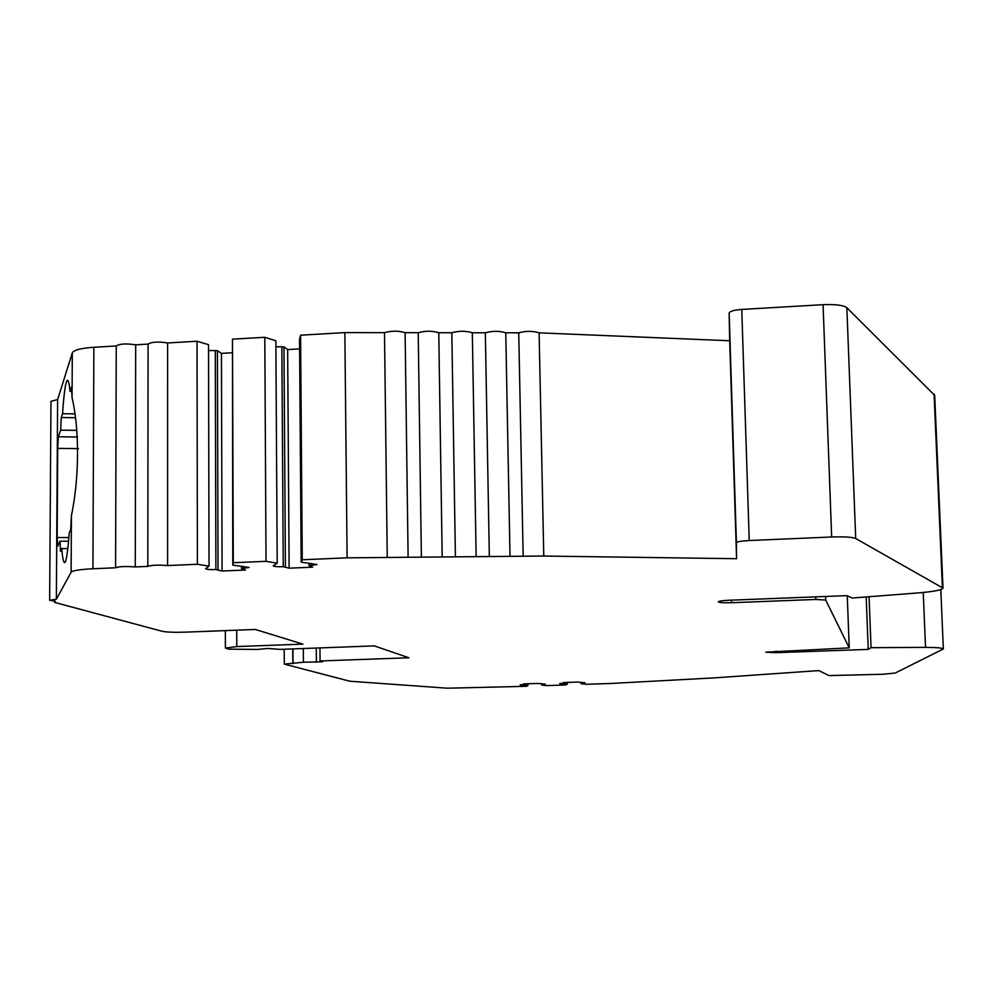 <?xml version="1.0" encoding="UTF-8"?>
<svg xmlns="http://www.w3.org/2000/svg" width="993" height="993" viewBox="0 0 993 993"><rect width="100%" height="100%" fill="white"/><g stroke="black" fill="none" stroke-linecap="round" stroke-linejoin="round"><path stroke-width="1.49" d="M301.177 562.175L299.526 339.37L300.581 335.2L344.856 332.605L384.502 332.655C391.614 330.694 398.478 330.706 405.107 332.68L418.214 332.692C425.426 330.743 432.278 330.743 438.769 332.729L451.827 332.742C459.151 330.781 465.978 330.793 472.32 332.767L485.341 332.779C492.764 330.83 499.566 330.83 505.76 332.804L518.743 332.816C526.265 330.868 533.055 330.88 539.1 332.841L729.681 340.748L729.147 313.068C729.781 311.256 733.988 310.039 741.759 309.431L823.073 304.677C835.411 304.168 843.342 305.186 846.855 307.706L934.686 395.363L943.002 588.092C942.283 589.867 934.686 591.431 920.201 592.759L852.23 598.034L846.88 595.639L729.346 600.231C722.519 600.566 718.82 601.1 718.249 601.845C719.193 602.639 723.636 602.937 731.568 602.726L815.824 599.449L825.717 600.045L849.226 647.858L765.752 652.178L776.104 652.662L868.23 649.397L871.047 647.684L925.526 647.374C936.833 647.436 942.767 647.97 943.35 648.963L895.127 673.068L882.529 674.272L828.932 675.575L818.84 670.585L714.774 677.847L611.626 683.432L586.155 684.289L581.141 683.73L585.001 682.762L577.367 682.079L563.428 682.563L564.669 683.072L559.667 683.519L567.338 684.189L565.526 684.984L546.845 685.617L541.681 685.058L545.331 684.115L537.511 683.445L523.646 683.916L525.012 684.425L520.096 684.86L527.953 685.53L526.327 686.312L447.309 688.199L349.735 681.21L284.283 664.106L303.411 662.244L322.725 661.785L320.069 660.966L408.893 657.763L374.287 645.897L279.989 649.385L267.862 648.454L257.621 649.434L228.601 649.137L225.399 648.057L236.793 646.58L302.915 644.122L255.288 629.463L184.512 632.181C174.085 632.479 166.601 632.181 162.07 631.275L54.627 602.403L55.273 601.237L49.65 600.244L56.365 599.226L57.619 399.62L72.303 352.912C73.792 350.045 80.979 348.171 93.863 347.265L116.243 345.961C119.694 343.752 126.161 343.367 135.681 344.832L148.081 344.099C151.668 341.877 158.172 341.493 167.606 342.957L197.036 341.244L208.518 344.67L209.026 566.122L205.625 568.716C206.556 569.423 209.97 569.721 215.891 569.585L222.097 571.025L245.432 570.032L241.473 568.492L249.144 567.462L232.759 565.116L233.293 562.733L266.025 561.318L277.208 563.205L273.199 565.849C274.093 566.569 277.444 566.854 283.253 566.718L289.124 568.17L312.683 567.177L309.084 565.613L317.003 564.533L301.177 562.175L302.257 559.767L347.103 557.83L543.779 556.043L736.583 558.711L736.421 542.761C737.091 541.706 741.374 540.974 749.243 540.54L831.662 536.99C844.174 536.58 852.193 537.076 855.705 538.504L943.002 588.092M56.365 599.226L71.124 572.229C72.613 570.565 79.887 569.411 92.92 568.766L115.598 567.785L116.243 345.961M70.714 529.728L71.422 515.59C79.589 476.789 79.303 428.12 72.067 397.746L71.484 387.071L70.044 391.366C69.237 383.323 68.306 379.649 67.251 380.319C65.513 382.181 63.949 393.327 62.547 413.721L61.268 417.544L60.672 430.168L58.388 436.771L57.718 448.402L57.172 537.536L57.668 546.237L59.99 541.21L60.461 551.264L61.752 548.558C62.584 558.562 63.614 563.242 64.818 562.597C66.394 561.182 67.872 551.239 69.262 532.769L70.714 529.728M74.612 417.73L61.268 417.544M76.647 430.366L60.672 430.168M115.598 567.785C119.073 566.482 125.639 566.196 135.271 566.941L147.82 566.407C151.457 565.079 158.036 564.806 167.594 565.551L197.396 564.272L209.026 566.122M135.271 566.941L135.681 344.832M147.82 566.407L148.081 344.099M167.594 565.551L167.606 342.957M197.396 564.272L197.036 341.244M284.283 664.106L284.184 649.223M320.069 660.966L319.957 647.908M54.627 602.403L54.64 601.199M49.65 600.244L50.966 401.284L57.619 399.62M208.53 350.504L217.417 350.666L221.439 353.384L232.002 352.776M232.759 565.116L232.474 339.172L264.808 337.285L275.855 340.748L277.208 563.205M275.893 346.768L283.973 346.83L287.66 349.586L299.601 348.891M218.013 569.498L217.417 350.666M222.097 571.025L221.439 353.384M241.473 568.492L241.473 566.147M233.293 562.733L232.474 339.172M266.025 561.318L264.808 337.285M285.413 566.631L283.973 346.83M289.124 568.17L287.66 349.586M309.084 565.613L309.071 563.168M302.257 559.767L300.581 335.2M347.103 557.83L344.856 332.605M387.245 557.47L384.502 332.655M408.111 557.272L405.107 332.68M421.38 557.16L418.214 332.692M442.183 556.974L438.769 332.729M455.415 556.85L451.827 332.742M476.156 556.663L472.32 332.767M489.338 556.539L485.341 332.779M510.017 556.353L505.76 332.804M523.162 556.229L518.743 332.816M543.779 556.043L539.1 332.841M729.681 340.748L736.583 558.711M868.23 649.397L866.194 596.942M871.047 647.684L869.061 596.719M925.526 647.374L923.229 592.486M581.141 683.73L581.116 682.539M567.338 684.189L567.301 682.427M541.681 685.058L541.657 683.879M527.953 685.53L527.916 683.767M293.047 662.964L292.947 648.901M303.411 662.244L303.312 648.516M68.579 541.235L59.99 541.21M71.744 391.391L70.044 391.366M67.834 548.583L61.752 548.558M73.966 413.87L62.547 413.721M749.243 540.54L741.759 309.431M729.147 313.068L736.421 542.761M92.92 568.766L93.863 347.265M71.124 572.229L71.422 515.59M72.067 397.746L72.303 352.912M236.793 646.58L236.731 630.183M831.662 536.99L823.073 304.677M215.891 569.585L215.307 350.79M243.62 568.406L243.608 566.407M283.253 566.718L281.851 346.954M311.243 565.526L311.231 563.441M855.705 538.504L846.855 307.706M942.394 587.397L934.078 394.159M731.568 602.726L731.493 600.144M815.824 599.449L815.737 596.855M825.717 600.045L825.593 596.47M849.226 647.833L847.265 595.812L849.226 647.858M776.104 652.662L776.054 651.06M292.848 663.796L292.736 648.913M316.395 662.294L316.283 648.044M78.484 448.625L57.718 448.402M68.889 537.573L57.172 537.536M77.528 436.994L58.388 436.771M943.35 648.963L940.793 589.569M225.399 648.057L225.337 630.617"/></g></svg>
